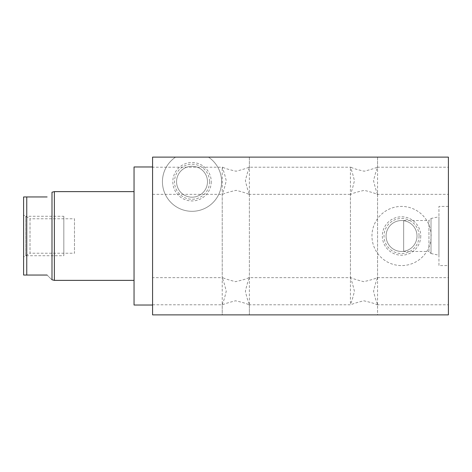 <?xml version="1.0" encoding="UTF-8"?>
<svg xmlns="http://www.w3.org/2000/svg" width="472" height="472" viewBox="0 0 472 472"><rect width="100%" height="100%" fill="white"/><g stroke="black" fill="none" stroke-linecap="round" stroke-linejoin="round"><path stroke-width="0.35" stroke-dasharray="2.36 1.77" d="M152.58 314.883L152.58 157.117L448.4 157.117L448.4 314.883L152.58 314.883M152.58 167.212L152.58 194.346L152.58 167.212L222.819 167.212L222.235 167.796C223.167 169.218 224.507 173.525 226.235 180.717C224.536 187.974 223.197 192.322 222.235 193.762L222.235 314.883L249.369 314.883L222.235 314.883L249.369 314.883L222.235 314.883L222.235 304.204C223.108 302.93 224.448 298.623 226.235 291.289C224.477 283.884 223.144 279.536 222.235 278.238L222.819 277.654C224.123 278.492 228.336 279.825 235.457 281.654C242.932 279.99 247.375 278.657 248.785 277.654L351.009 277.654C352.313 278.492 356.525 279.825 363.647 281.654C371.122 279.99 375.564 278.657 376.975 277.654L448.4 277.654L448.4 304.788L448.4 277.654M152.58 277.654L152.58 304.788L152.58 277.654L222.819 277.654M152.58 166.976L152.58 305.024L152.58 166.976M248.785 277.654L249.369 278.238L249.369 157.117L222.235 157.117L249.369 157.117L222.235 157.117L249.369 157.117L249.369 167.796L248.785 167.212L351.009 167.212L350.425 167.796C351.357 169.218 352.696 173.525 354.425 180.717C352.726 187.974 351.386 192.322 350.425 193.762L351.009 194.346C352.419 193.349 356.856 192.015 364.331 190.346C371.458 192.169 375.671 193.502 376.975 194.346L377.559 193.762C376.656 192.464 375.323 188.121 373.558 180.735C375.346 173.383 376.68 169.07 377.559 167.796L376.975 167.212L448.4 167.212L448.4 194.346L448.4 167.212M376.975 277.654L377.559 278.238L377.559 157.117L350.425 157.117L377.559 157.117L350.425 157.117L377.559 157.117L377.559 167.796M152.58 194.346L222.819 194.346C224.23 193.349 228.666 192.015 236.142 190.346C243.269 192.169 247.481 193.502 248.785 194.346L249.369 193.762L249.369 314.883L249.369 304.204L248.785 304.788C247.381 303.809 242.98 302.475 235.569 300.788C228.242 302.646 223.993 303.98 222.819 304.788L222.235 304.204M249.369 193.762C248.467 192.464 247.127 188.121 245.369 180.735C247.157 173.383 248.49 169.07 249.369 167.796M222.235 278.238L222.235 167.796M377.559 278.238C376.597 279.678 375.264 284.026 373.558 291.277C375.287 298.475 376.627 302.782 377.559 304.204L377.559 314.883L350.425 314.883L377.559 314.883L350.425 314.883L377.559 314.883L377.559 193.762M448.4 265.583L448.4 206.417L448.4 265.583L438.936 265.583L438.936 206.417L438.936 265.583M175.608 157.117A29.583 29.583 0 0 0 169.772 201.225A29.583 29.583 0 0 0 214.27 201.225A29.583 29.583 0 0 0 208.435 157.117A29.583 29.583 0 0 1 214.27 201.225A29.583 29.583 0 0 1 169.772 201.225A29.583 29.583 0 0 1 175.608 157.117M431.125 236A29.583 29.583 0 0 0 401.542 206.417A29.583 29.583 0 0 0 371.96 236A29.583 29.583 0 0 0 401.542 265.583A29.583 29.583 0 0 0 431.125 236A29.583 29.583 0 0 0 401.542 206.417A29.583 29.583 0 0 0 371.96 236A29.583 29.583 0 0 0 401.542 265.583A29.583 29.583 0 0 0 431.125 236M211.232 181.726A19.21 19.21 0 0 1 192.021 200.936A19.21 19.21 0 0 1 172.811 181.726A19.21 19.21 0 0 1 192.021 162.515A19.21 19.21 0 0 1 211.232 181.726M209.544 181.726A17.523 17.523 0 0 1 192.021 199.249A17.523 17.523 0 0 1 174.498 181.726A17.523 17.523 0 0 1 192.021 164.203A17.523 17.523 0 0 1 209.544 181.726M207.485 181.726A15.464 15.464 0 0 0 192.021 166.268A15.464 15.464 0 0 0 176.558 181.726A15.464 15.464 0 0 0 192.021 197.19A15.464 15.464 0 0 0 207.485 181.726A15.464 15.464 0 0 1 192.021 197.19A15.464 15.464 0 0 1 176.558 181.726A15.464 15.464 0 0 1 192.021 166.268A15.464 15.464 0 0 1 207.485 181.726M420.753 236A19.21 19.21 0 0 1 401.542 255.21A19.21 19.21 0 0 1 382.332 236A19.21 19.21 0 0 1 401.542 216.79A19.21 19.21 0 0 1 420.753 236M419.065 236A17.523 17.523 0 0 1 401.542 253.523A17.523 17.523 0 0 1 384.019 236A17.523 17.523 0 0 1 401.542 218.477A17.523 17.523 0 0 1 419.065 236M417.006 236A15.464 15.464 0 0 0 401.542 220.536A15.464 15.464 0 0 0 386.078 236A15.464 15.464 0 0 0 401.542 251.464A15.464 15.464 0 0 0 417.006 236A15.464 15.464 0 0 1 401.542 251.464A15.464 15.464 0 0 1 386.078 236A15.464 15.464 0 0 1 401.542 220.536A15.464 15.464 0 0 1 417.006 236M222.235 193.762L222.819 194.346M248.785 194.346L351.009 194.346M376.975 194.346L448.4 194.346M248.785 167.212C247.611 168.02 243.363 169.354 236.053 171.212C228.637 169.531 224.224 168.197 222.819 167.212M376.975 167.212C375.8 168.02 371.552 169.354 364.242 171.212C356.826 169.531 352.413 168.197 351.009 167.212M350.425 193.762L350.425 304.204C351.298 302.93 352.637 298.623 354.425 291.289C352.667 283.884 351.333 279.536 350.425 278.238L351.009 277.654M350.425 278.238L350.425 167.796M152.58 304.788L222.819 304.788M248.785 304.788L351.009 304.788L350.425 304.204M377.559 304.204L376.975 304.788C375.576 303.809 371.169 302.475 363.759 300.788C356.431 302.646 352.183 303.98 351.009 304.788M376.975 304.788L448.4 304.788M249.369 278.238C248.408 279.678 247.074 284.026 245.369 291.277C247.098 298.475 248.437 302.782 249.369 304.204M448.4 206.417L438.936 206.417M438.936 255.21L438.936 216.79L438.936 255.21L431.007 253.523L431.007 218.477L438.936 216.79M431.007 253.523L431.007 218.477L428.942 220.536L428.942 251.464L431.007 253.523M428.942 251.464L428.942 220.536L403.672 220.536L403.672 251.464L428.942 251.464M403.672 251.464L403.672 220.536M134.042 166.976L134.042 305.024M134.042 236L134.042 280.374L134.042 236M54.363 191.626L54.363 280.374M51.997 279.784L51.997 192.216M47.106 275.046C53.472 281.412 53.472 281.412 47.106 275.046L23.6 275.046L23.6 196.954L47.106 196.954M23.6 215.055L23.6 256.945L23.6 215.055L30.019 218.766L30.019 253.234L23.6 256.945M30.019 218.766L30.019 253.234L74.482 253.234L74.482 218.766L30.019 218.766M74.482 218.766L74.482 253.234M63.832 216.276L63.832 255.724L63.832 216.276L25.718 216.276L25.718 255.724L63.832 255.724M63.832 218.766L63.832 253.234L63.832 218.766M25.718 255.724L25.718 216.276M26.756 196.954L26.756 275.046"/><path stroke-width="0.71" d="M152.58 157.117L152.58 314.883L448.4 314.883L448.4 157.117L152.58 157.117M152.58 305.024L134.042 305.024L134.042 166.976L152.58 166.976M54.363 280.374L54.363 191.626L51.997 192.216L51.997 279.784L54.363 280.374L134.042 280.374M26.756 196.954L23.6 196.954L23.6 275.046L26.756 275.046L26.756 196.954L47.106 196.954C53.472 190.588 53.472 190.588 47.106 196.954C53.472 190.588 53.472 190.588 47.106 196.954M47.106 275.046C53.472 281.412 53.472 281.412 47.106 275.046L26.756 275.046M134.042 191.626L54.363 191.626"/></g></svg>
